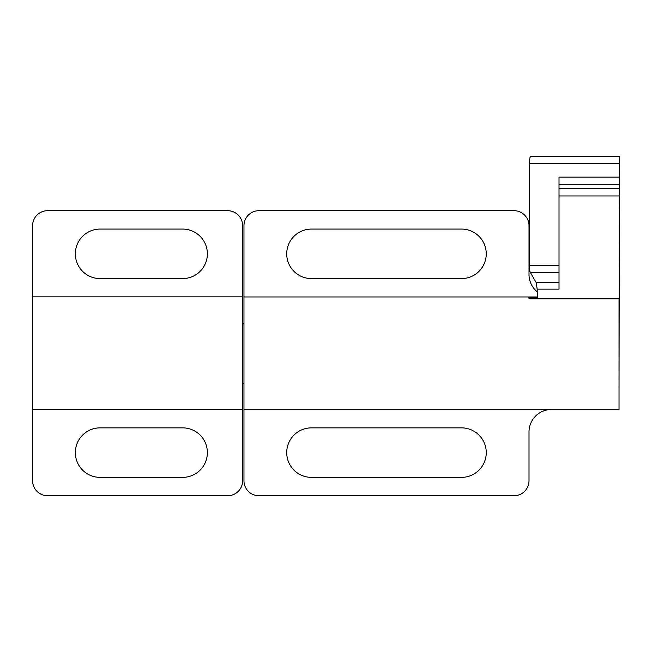 <?xml version="1.0" encoding="UTF-8"?>
<svg xmlns="http://www.w3.org/2000/svg" width="652" height="652" viewBox="0 0 652 652"><rect width="100%" height="100%" fill="white"/><g stroke="black" fill="none" stroke-linecap="round" stroke-linejoin="round"><path stroke-width="0.98" d="M530.924 156.252L619.4 156.252L619.025 390.727M461.494 278.583A24.752 24.752 0 0 0 486.253 253.832A24.752 24.752 0 0 0 461.494 229.072L311.469 229.072A24.752 24.752 0 0 0 286.717 253.832A24.752 24.752 0 0 0 311.469 278.583L461.494 278.583M461.494 477.37A24.752 24.752 0 0 0 486.253 452.618A24.752 24.752 0 0 0 461.494 427.859L311.469 427.859A24.752 24.752 0 0 0 286.717 452.618A24.752 24.752 0 0 0 311.469 477.37L461.494 477.37M619.4 177.083L559.017 177.083L559.017 289.138L537.175 289.138L537.338 297.915L529.008 297.915L529.008 298.746L619.025 298.746L619.025 409.48L243.962 409.48L243.962 480.744A15.004 15.004 0 0 0 258.958 495.748L514.004 495.748A15.004 15.004 0 0 0 529.008 480.744L529.008 431.983A22.502 22.502 0 0 1 551.51 409.48M537.338 296.962L528.633 296.962L528.633 297.711L537.338 297.711M537.175 289.138L536.18 282.585L530.329 272.406C529.652 271.053 529.294 268.722 529.261 265.405L529.261 163.75C529.416 158.632 530.068 156.17 531.217 156.366M528.633 296.962L243.962 296.962L243.962 409.48M529.008 298.746L529.008 297.915M537.175 291.803A22.502 22.502 0 0 1 529.008 274.459L529.008 225.698A15.004 15.004 0 0 0 514.004 210.694L258.958 210.694A15.004 15.004 0 0 0 243.962 225.698L243.962 296.962M529.008 296.962L529.008 297.711M182.625 477.37A24.752 24.752 0 0 0 207.377 452.618A24.752 24.752 0 0 0 182.625 427.859L100.115 427.859A24.752 24.752 0 0 0 75.355 452.618A24.752 24.752 0 0 0 100.115 477.37L182.625 477.37M182.625 278.583A24.752 24.752 0 0 0 207.377 253.832A24.752 24.752 0 0 0 182.625 229.072L100.115 229.072A24.752 24.752 0 0 0 75.355 253.832A24.752 24.752 0 0 0 100.115 278.583L182.625 278.583M242.634 409.603L242.634 225.698A15.004 15.004 0 0 0 227.638 210.694L47.604 210.694A15.004 15.004 0 0 0 32.6 225.698L32.6 480.744A15.004 15.004 0 0 0 47.604 495.748L227.638 495.748A15.004 15.004 0 0 0 242.634 480.744L242.634 409.603L32.6 409.603M619.4 195.959L559.017 195.959M559.017 265.405L529.261 265.405M619.4 163.75L529.261 163.75M559.017 272.406L530.329 272.406M559.017 282.585L536.18 282.585M619.4 188.575L559.017 188.575M619.4 184.467L559.017 184.467M243.962 383.229L242.634 383.229M243.962 323.221L242.634 323.221M242.634 296.847L32.6 296.847"/></g></svg>
